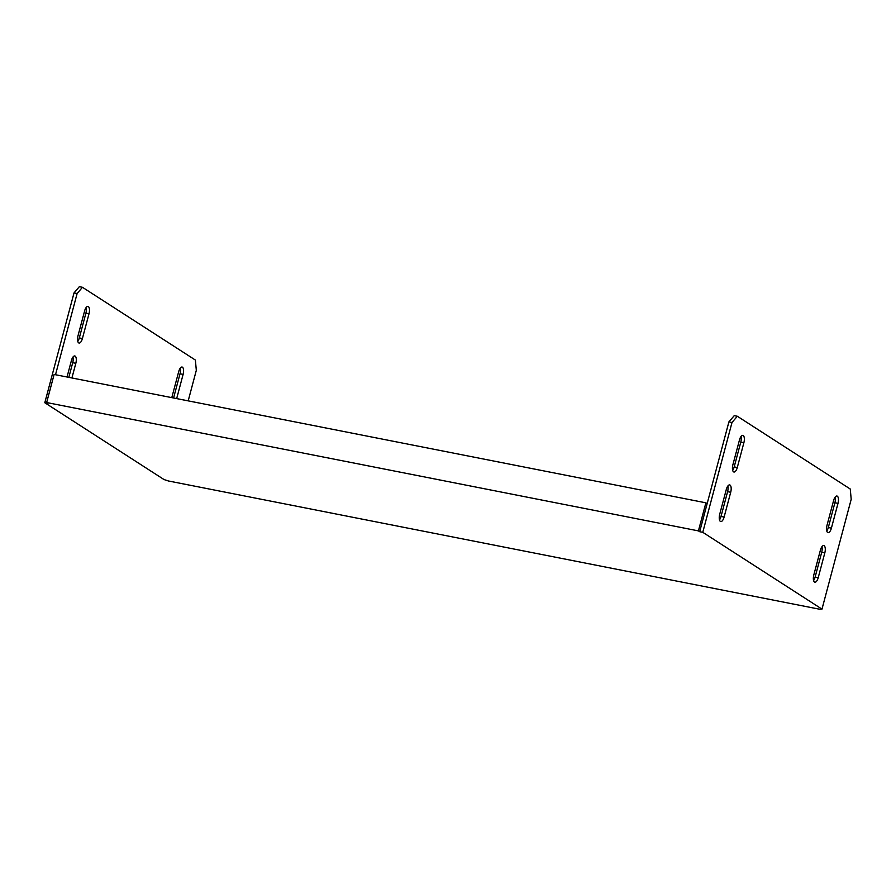 <?xml version="1.0" encoding="UTF-8"?>
<svg xmlns="http://www.w3.org/2000/svg" width="896" height="896" viewBox="0 0 896 896"><rect width="100%" height="100%" fill="white"/><g stroke="black" fill="none" stroke-linecap="round" stroke-linejoin="round"><path stroke-width="1.34" d="M731.998 422.498L702.778 532.314L821.979 609.123L851.2 499.296L850.259 489.026L737.33 416.259L731.998 422.498L728.907 421.882L700.56 528.405L707.146 503.63L705.891 502.824L54.118 374.461L46.648 402.539L698.421 530.891L705.891 502.824M700.56 528.405L699.675 531.709L698.421 530.891M74.021 292.914L79.352 286.675L82.454 287.291L77.123 293.518L74.021 292.914L44.8 402.741L47.902 403.346L46.648 402.539M833.605 500.539L827.008 525.314A6.048 2.464 101.1 0 0 828.038 532.65A6.048 2.464 101.1 0 0 831.398 528.136L837.995 503.362A6.048 2.464 101.1 0 0 836.965 496.026A6.048 2.464 101.1 0 0 833.605 500.539M739.491 439.902L732.906 464.666A6.048 2.464 101.1 0 0 733.925 472.013A6.048 2.464 101.1 0 0 737.296 467.499L743.882 442.725A6.048 2.464 101.1 0 0 742.862 435.378A6.048 2.464 101.1 0 0 739.491 439.902M820.422 550.077L813.826 574.851A6.048 2.464 101.1 0 0 814.856 582.198A6.048 2.464 101.1 0 0 818.216 577.685L824.813 552.91A6.048 2.464 101.1 0 0 823.782 545.563A6.048 2.464 101.1 0 0 820.422 550.077M726.309 489.44L719.723 514.214A6.048 2.464 101.1 0 0 720.742 521.562A6.048 2.464 101.1 0 0 724.114 517.048L730.699 492.274A6.048 2.464 101.1 0 0 729.68 484.926A6.048 2.464 101.1 0 0 726.309 489.44M728.907 421.882L734.238 415.654L737.33 416.259M835.139 497.101A6.048 2.464 -78.9 0 1 834.893 502.757L828.307 527.531A6.048 2.464 -78.9 0 1 826.762 530.97M741.037 436.464A6.048 2.464 -78.9 0 1 740.79 442.12L734.194 466.894A6.048 2.464 -78.9 0 1 732.659 470.333M821.957 546.638A6.048 2.464 -78.9 0 1 821.71 552.294L815.125 577.069A6.048 2.464 -78.9 0 1 813.579 580.507M727.854 486.002A6.048 2.464 -78.9 0 1 727.608 491.658L721.011 516.432A6.048 2.464 -78.9 0 1 719.477 519.87M699.675 531.709L702.778 532.314M820.277 608.787L821.979 609.123M82.454 287.291L195.384 360.058L196.314 370.328L188.194 400.87M55.507 374.741L77.123 293.518M176.669 398.597L183.109 374.394A6.048 2.464 101.1 0 0 182.078 367.046A6.048 2.464 101.1 0 0 178.718 371.571L172.133 396.334A6.048 2.464 101.1 0 0 171.842 397.645M84.616 310.934L78.019 335.698A6.048 2.464 101.1 0 0 79.05 343.045A6.048 2.464 101.1 0 0 82.41 338.531L89.006 313.757A6.048 2.464 101.1 0 0 87.976 306.41A6.048 2.464 101.1 0 0 84.616 310.934M71.915 377.966L75.824 363.306A6.048 2.464 101.1 0 0 74.794 355.958A6.048 2.464 101.1 0 0 71.434 360.472L67.032 377.003M44.8 402.741L164.002 479.539L168.358 480.962L820.131 609.325M180.264 368.133A6.048 2.464 -78.9 0 1 180.018 373.789L173.578 397.992M86.15 307.485A6.048 2.464 -78.9 0 1 85.904 313.152L79.318 337.926A6.048 2.464 -78.9 0 1 77.773 341.365M72.968 357.034A6.048 2.464 -78.9 0 1 72.722 362.69L68.824 377.362M813.355 577.875L814.789 578.155M730.699 492.274L727.608 491.658M724.114 517.048L721.011 516.432M824.813 552.91L821.71 552.294M818.216 577.685L815.125 577.069M743.882 442.725L740.79 442.12M737.296 467.499L734.194 466.894M837.995 503.362L834.893 502.757M831.398 528.136L828.307 527.531M72.722 362.69L75.824 363.306M85.904 313.152L89.006 313.757M79.318 337.926L82.41 338.531M180.018 373.789L183.109 374.394"/></g></svg>
